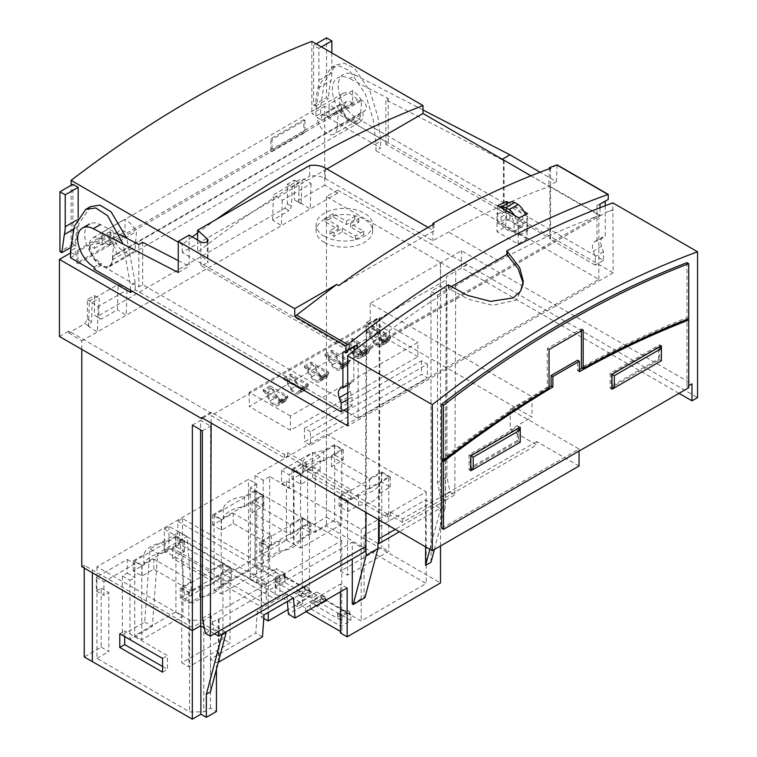 <?xml version="1.0" encoding="UTF-8"?>
<svg xmlns="http://www.w3.org/2000/svg" width="757" height="757" viewBox="0 0 757 757"><rect width="100%" height="100%" fill="white"/><g stroke="black" fill="none" stroke-linecap="round" stroke-linejoin="round"><path stroke-width="0.57" stroke-dasharray="3.79 2.84" d="M440.489 546.005L440.489 262.424L326.456 196.583L337.622 190.13L337.622 193.186L324.687 185.191L324.687 106.264L613.123 272.794L612.867 202.885M337.622 190.13L697.557 397.595M470.835 468.725L469.066 469.747L469.066 454.806L518.469 426.286L518.469 428.32M518.469 429.001L518.469 441.227L471.422 468.384M470.248 455.487L517.296 428.32L517.296 440.546L470.248 467.712L470.248 455.487L470.835 455.828L469.066 454.806M611.978 387.234L610.218 388.256L610.218 373.315L659.621 344.795L659.621 346.829M659.621 347.51L659.621 359.736L612.574 386.893M611.391 373.996L611.391 386.221L658.439 359.055L658.439 346.829L611.391 373.996L611.978 374.337L610.218 373.315M582.303 368.063A1060.443 612.252 120 0 1 686.968 319.047L686.968 386.723L688.728 385.71M579.342 369.7A1060.443 612.252 120 0 0 577.582 370.675L577.582 360.237M549.052 387.187A1060.443 612.252 120 0 0 442.694 459.887M441.719 528.32L579.048 449.033L510.237 409.31L532.001 396.744L370.239 303.358L461.401 250.728L691.964 383.837M579.048 451.068L579.048 449.033M581.404 330.866L581.404 328.831L547.292 348.523L547.292 387.234A1087.979 628.149 120 0 0 441.719 459.319M686.968 262.66L686.968 317.732A1087.979 628.149 120 0 0 581.404 367.542M686.968 317.732L688.728 318.754M581.404 328.831L583.164 329.853M547.292 348.523L549.052 349.545M547.292 387.234L549.052 388.256M520.239 430.014L520.239 442.239L518.469 441.227M661.381 348.523L661.381 360.748L659.621 359.736M577.582 370.675L579.342 371.696M686.968 386.723L688.728 387.745M510.237 409.31L510.237 429.683L536.704 444.955L402.61 522.377L390.593 515.432L387.357 517.305L303.188 468.706L306.424 466.842L287.669 456.017L284.433 457.881L211.184 415.593L366.738 325.775L366.738 322.387L386.146 333.591L389.675 331.547L389.675 334.944L532.001 417.116L510.237 429.683M579.048 466.009L536.704 441.568L536.704 444.955M532.001 396.744L532.001 417.116M370.239 303.358L370.258 320.343L389.675 331.547M679.029 393.347L461.41 267.713L461.401 250.728M467.012 264.496L461.41 267.713M536.704 441.568L402.61 518.98L390.593 512.035L387.357 513.908L303.188 465.309L306.424 463.445L287.669 452.62L284.433 454.484L284.433 457.881M202.649 418.138L211.184 413.208L211.184 412.196L284.433 454.484M211.184 412.196L201.769 417.627M370.258 320.343L366.738 322.387M379.21 520.068L379.967 318.139L366.738 325.775L366.151 325.434L365.3 550.746L365.905 550.396M467.012 264.827L455.752 271.328L454.796 494.889L449.999 492.116L446.933 477.099L446.933 289.666L440.404 285.9L430.988 291.331L437.518 295.098L446.933 289.666M59.443 336.477L68.859 331.046L211.184 413.208M347.889 362.982L351.475 359.499L606.508 212.149A1052.126 607.445 -60 0 1 612.867 209.784M613.123 272.794L347.889 425.926M613.123 209.935A1052.126 607.445 120 0 0 606.773 212.301M347.624 362.83L351.21 359.348L606.508 212.149M451.134 286.714L448.314 288.341L468.299 299.223L492.561 305.326L516.274 300.075L523.286 285.465L523.182 283.336M448.314 284.869L448.314 288.341M448.901 285.209L448.901 288.682M324.687 106.264L311.846 113.673L315.962 116.058L320.665 113.342L380.657 147.975L375.945 150.69L375.945 143.896L380.657 141.18L380.657 147.975M70.524 257.758L75.227 255.033L71.111 252.658L70.524 252.999M344 410.209L135.219 289.676L132.371 291.313M347.889 412.451L358.118 418.356L598.844 279.371L375.945 150.69M320.665 113.342L320.665 106.548L324.412 82.002L335.919 64.932L344.35 63.247L354.617 68.338L370.201 91.616L377.942 117.098L380.657 141.18M362.849 112.329L365.48 110.219A5.819 3.359 -120 0 0 365.593 104.334A5.819 3.359 -120 0 0 360.587 100.028L357.418 99.905A16.635 9.604 -120 0 0 342.93 93.499A16.635 9.604 -120 0 0 342.93 112.708A16.635 9.604 -120 0 0 359.566 122.312A16.635 9.604 -120 0 0 362.849 112.329L112.708 256.746L115.338 254.636L365.48 110.219M112.708 256.746A16.635 9.604 60 0 1 109.424 266.729A16.635 9.604 60 0 1 92.789 257.125A16.635 9.604 60 0 1 92.789 237.916A16.635 9.604 60 0 1 107.276 244.322L357.418 99.905M115.338 254.636A5.819 3.359 60 0 0 115.452 248.75A5.819 3.359 60 0 0 110.446 244.445L107.276 244.322M130.516 290.243L130.516 285.597L123.154 244.104M75.227 255.033L75.227 248.249L70.524 250.964M135.219 289.676L135.219 282.881L126.731 238.237M90.49 206.633L78.983 223.703L75.227 248.249M326.882 168.981L182.267 252.478L358.118 354.002L358.118 418.356M182.267 252.478L182.267 244.53L178.245 242.212M71.111 252.658L71.111 185.323M78.17 217.467L78.17 219.265L76.788 220.06M78.17 219.265A41.588 24.006 -120 0 1 77.28 227.053L74.744 245.202L72.88 244.123L72.88 184.301M68.859 331.046L68.859 332.9L84.898 323.636L87.386 319.331L87.386 299.63L94.436 295.561L94.436 315.253L101.05 319.236L117.382 309.802L118.158 284.462L126.977 289.912L98.155 306.557L89.335 301.106L118.158 284.462M324.687 185.191L296.886 201.248L294.397 199.81L294.397 180.109L287.338 184.188L287.338 203.879L284.85 208.194L96.924 316.691L101.05 319.236M311.846 41.38L311.846 113.673M110.91 232.399L110.91 244.625L77.971 263.644L77.971 251.419L110.91 232.399L109.727 231.727L109.727 243.943L76.798 262.963L76.798 250.737L109.727 231.727M304.986 120.354L304.986 132.579L272.047 151.589L272.047 139.364L304.986 120.354L303.812 119.672L303.812 131.898L270.874 150.908L270.874 138.692L303.812 119.672M272.047 139.364L270.874 138.692M272.047 151.589L270.874 150.908M304.986 132.579L303.812 131.898M77.971 251.419L76.798 250.737M77.971 263.644L76.798 262.963M110.91 244.625L109.727 243.943M87.386 299.63L92.184 302.412L99.243 298.334L98.647 317.685L101.05 319.066M94.436 295.561L99.243 298.334M337.622 193.186L97.379 331.897L88.56 326.447L91.588 321.753L92.184 302.412M88.56 326.447L89.335 301.106M282.238 200.274L281.462 225.614L272.634 220.164L288.966 210.739L284.85 208.194L288.975 210.569L291.549 206.311L292.145 186.96L299.204 182.891L298.608 202.242L301.002 203.784L302.242 178.188L311.061 183.639L282.238 200.274L273.419 194.823L302.242 178.188M126.977 289.912L126.201 315.253L117.382 309.802M311.061 183.639L310.275 208.979L301.456 203.529M301.012 203.624L296.886 201.248L301.002 203.784M89.014 326.021L84.898 323.636L89.014 326.182M68.859 332.9L81.794 340.887L81.794 349.374M98.155 306.557L97.379 331.897L81.794 340.887M272.634 220.164L273.419 194.823M221.536 634.442L200.889 622.519L192.316 627.468L84.245 565.28L81.794 566.69M84.245 565.28L84.245 568.1M326.456 196.583L326.456 517.116L307.616 527.998L307.616 468.952L312.518 466.123L312.509 452.487L281.566 470.343L281.557 483.997L286.439 481.178L286.439 540.214L184.727 598.948L179.418 532.057L150.018 549.033L144.719 622.036L122.35 634.953L122.35 575.916L127.252 573.087L127.233 559.442L96.3 577.307L96.29 590.962L101.173 588.142L101.173 647.178L84.245 656.953M211.156 423.04L211.184 415.593M202.356 618.299L210.597 613.548L210.597 426.115L200.596 420.343L200.596 429.853M202.356 430.865L210.597 426.115M205.431 633.316L213.663 628.565L210.597 613.548M218.584 631.404L213.663 628.565M214.458 633.779L204.333 627.922M203.794 620.229L189.6 620.229L96.962 566.738L248.504 479.247L256.755 484.007L250.293 487.745L341.776 540.564L203.794 620.229L203.794 711.902L210.465 708.05L216.445 711.504M220.883 584.858L231.472 578.745L222.653 573.655L210.891 580.439L172.662 558.373L184.424 551.579L175.596 546.488L165.017 552.601A24.953 14.402 0 0 0 143.839 564.826L133.26 570.929L142.079 576.03L153.841 569.236L192.07 591.302L180.308 598.096L189.127 603.187L199.716 597.084A24.953 14.402 0 0 0 220.883 584.858L220.883 574.667A24.953 14.402 180 0 1 199.716 586.893L189.127 593.005L180.308 587.915L192.07 581.121L153.841 559.054L142.079 565.839L133.26 560.748L143.839 554.635A24.953 14.402 180 0 1 165.017 542.409L175.596 536.297L184.424 541.397L172.662 548.182L210.891 570.258L222.653 563.463L231.472 568.554L220.883 574.667M300.283 539.012L310.862 532.909L302.043 527.809L290.281 534.603L252.053 512.536L263.815 505.742L254.995 500.651L244.407 506.764A24.953 14.402 0 0 0 223.239 518.98L212.651 525.093L221.47 530.193L233.232 523.399L271.46 545.466L259.698 552.26L268.527 557.351L279.106 551.238A24.953 14.402 0 0 0 300.283 539.012L300.283 528.831A24.953 14.402 180 0 1 279.106 541.056L268.527 547.169L259.698 542.069L271.46 535.284L233.232 513.208L221.47 520.002L212.651 514.911L223.239 508.799A24.953 14.402 180 0 1 244.407 496.573L254.995 490.46L263.815 495.551L252.053 502.345L290.281 524.412L302.043 517.627L310.862 522.718L300.283 528.831M164.269 529.077L168.981 526.361L266.322 582.568L261.619 585.284L164.269 529.077L164.269 550.812L168.981 548.096L266.322 604.294L261.619 607.019L164.269 550.812M177.8 521.27L182.503 518.554L279.853 574.762L275.141 577.477L177.8 521.27L177.8 543.006L182.503 540.29L279.853 596.488L275.141 599.203L177.8 543.006M269.7 476.541L263.228 480.279L254.977 475.51L326.456 434.244L426.191 491.823L361.184 529.361L269.7 476.541L269.7 568.223L276.173 571.951L276.173 568.554L284.405 573.314L264.997 584.518L256.755 579.767L276.173 568.554M379.673 493.176L390.262 487.063L381.443 481.972L369.681 488.767L331.452 466.69L343.214 459.906L334.395 454.806L323.807 460.918A24.953 14.402 0 0 0 302.63 473.144L292.051 479.257L300.87 484.348L312.632 477.563L350.86 499.629L339.098 506.424L347.917 511.514L358.506 505.402A24.953 14.402 0 0 0 379.673 493.176L379.673 482.994A24.953 14.402 180 0 1 358.506 495.22L347.917 501.323L339.098 496.232L350.86 489.438L312.632 467.372L300.87 474.166L292.051 469.075L302.63 462.962A24.953 14.402 180 0 1 323.807 450.737L334.395 444.624L343.214 449.715L331.452 456.509L369.681 478.575L381.443 471.791L390.262 476.882L379.673 482.994M437.518 295.098L437.518 482.531L440.593 497.548L445.39 500.32L446.337 279.816L445.504 505.137L399.431 531.745M434.376 549.535L445.693 505.25L440.281 508.373L425.576 499.885L425.595 546.847M377.961 543.441L364.051 535.407L425.576 499.885M366.199 550.225L352.289 542.201L352.289 558.959M225.652 632.067L210.455 623.295L218.376 618.715L219.066 619.112L352.289 542.201M365.905 551.096L365.3 550.746M199.716 597.084L199.716 586.893M231.472 578.745L231.472 568.554M222.653 573.655L222.653 563.463M210.891 580.439L210.891 570.258M172.662 558.373L172.662 548.182M184.424 551.579L184.424 541.397M175.596 546.488L175.596 536.297M165.017 552.601L165.017 542.409M143.839 564.826L143.839 554.635M230.005 568.384L188.834 592.154L181.775 588.085L222.946 564.315L230.005 568.384L230.005 643.09L188.834 666.86L181.775 662.782L222.946 639.012L230.005 643.09M182.948 541.227L175.898 537.148L134.727 560.918L141.786 564.996L182.948 541.227L182.948 615.924L141.786 639.693L134.727 635.615L175.898 611.855L182.948 615.924M261.174 542.239L302.336 518.479L309.395 522.548L268.224 546.317L261.174 542.239L261.174 616.946L302.336 593.176L309.395 597.254L288.02 609.593M262.348 495.381L255.289 491.312L214.117 515.082L221.176 519.151L262.348 495.381L262.348 570.087L221.176 593.857L214.117 589.779L255.289 566.009L262.348 570.087M388.795 476.711L381.736 472.633L340.565 496.403L347.624 500.481L388.795 476.711L388.795 551.408L347.624 575.178L340.565 571.109L381.736 547.339L388.795 551.408M341.738 449.544L334.689 445.476L293.517 469.236L300.576 473.314L341.738 449.544L341.738 524.251L300.576 548.011L293.517 543.942L334.689 520.173L341.738 524.251M133.26 570.929L133.26 560.748M142.079 576.03L142.079 565.839M153.841 569.236L153.841 559.054M192.07 591.302L192.07 581.121M180.308 598.096L180.308 587.915M189.127 603.187L189.127 593.005M279.106 551.238L279.106 541.056M268.527 557.351L268.527 547.169M259.698 552.26L259.698 542.069M271.46 545.466L271.46 535.284M233.232 523.399L233.232 513.208M221.47 530.193L221.47 520.002M212.651 525.093L212.651 514.911M223.239 518.98L223.239 508.799M244.407 506.764L244.407 496.573M254.995 500.651L254.995 490.46M263.815 505.742L263.815 495.551M252.053 512.536L252.053 502.345M290.281 534.603L290.281 524.412M302.043 527.809L302.043 517.627M310.862 532.909L310.862 522.718M358.506 505.402L358.506 495.22M390.262 487.063L390.262 476.882M381.443 481.972L381.443 471.791M369.681 488.767L369.681 478.575M331.452 466.69L331.452 456.509M343.214 459.906L343.214 449.715M334.395 454.806L334.395 444.624M323.807 460.918L323.807 450.737M302.63 473.144L302.63 462.962M292.051 479.257L292.051 469.075M300.87 484.348L300.87 474.166M312.632 477.563L312.632 467.372M350.86 499.629L350.86 489.438M339.098 506.424L339.098 496.232M347.917 511.514L347.917 501.323M188.834 592.154L188.834 666.86M222.946 564.315L222.946 639.012M181.775 588.085L181.775 662.782M263.796 618.46L261.174 616.946M268.224 546.317L268.224 612.46M309.395 522.548L309.395 597.254M302.336 518.479L302.336 593.176M347.624 500.481L347.624 575.178M340.565 496.403L340.565 571.109M381.736 472.633L381.736 547.339M300.576 473.314L300.576 548.011M334.689 445.476L334.689 520.173M293.517 469.236L293.517 543.942M221.176 519.151L221.176 593.857M255.289 491.312L255.289 566.009M214.117 515.082L214.117 589.779M141.786 564.996L141.786 639.693M175.898 537.148L175.898 611.855M134.727 560.918L134.727 635.615M168.981 526.361L168.981 548.096M261.619 585.284L261.619 607.019M266.322 582.568L266.322 604.294M182.503 518.554L182.503 540.29M275.141 577.477L275.141 599.203M279.853 574.762L279.853 596.488M256.755 484.007L256.755 575.689L248.504 570.92L248.504 479.247M316.748 595.381L284.405 576.711L264.997 587.915L297.34 606.584L302.63 603.528L275.605 587.924L285.01 582.493L312.045 598.096L316.748 595.381L316.748 591.983L324.98 596.743L305.573 607.947L297.34 603.197L316.748 591.983M307.616 527.998L315.243 532.398L326.456 525.926L426.191 583.505L361.184 621.033L324.98 600.14L324.98 596.743M306.102 611.647L305.573 611.344L310.275 608.628L340.858 626.285L350.86 620.513L320.277 602.856L324.98 600.14M340.48 632.984L341.776 632.237L340.48 631.489M326.456 517.116L440.489 582.956M286.439 540.214L294.066 544.624L294.066 485.578L289.183 488.397L289.193 474.743L320.126 456.887L320.145 470.523L315.243 473.352L315.243 532.398M184.727 598.948L192.363 603.357L248.504 570.92M276.173 571.951L256.755 583.155L250.293 579.427L256.755 575.689M254.977 475.51L254.977 567.192L263.228 571.951L269.7 568.223M254.977 567.192L294.066 544.624M122.35 634.953L129.967 639.362L152.356 626.455L157.645 553.433L150.018 549.033M144.719 622.036L152.356 626.455M101.173 647.178L108.8 651.578L108.8 592.542L103.908 595.362L103.927 581.707L134.86 563.851L134.869 577.487L129.967 580.316L129.967 639.362M96.962 566.738L96.962 658.42L189.6 711.902L203.794 711.902M96.962 658.42L108.8 651.578M275.605 587.924L275.605 581.811L302.63 597.424L302.63 603.528M302.63 597.424L312.045 591.983L312.045 598.096M340.858 626.285L340.858 620.172L342.013 619.51L337.613 616.964L345.296 612.527L345.296 609.139L349.715 611.684L342.022 616.122L337.613 613.577L345.296 609.139M340.858 620.172L310.275 602.515L320.277 596.743L350.86 614.4L349.706 615.072L345.296 612.527M317.486 606.026L313.067 603.48L321.347 598.702L325.765 601.247L317.486 606.026L317.486 602.629L313.067 600.083L321.347 595.305L325.765 597.85L317.486 602.629M285.01 582.493L285.01 576.38L283.856 577.052L285.152 577.809L277.204 582.398L275.898 581.641L275.898 578.253L283.856 573.664L285.152 574.412L277.204 579.001L275.898 578.253M285.01 576.38L312.045 591.983M301.532 596.081L297.104 593.526L304.749 589.116L309.168 591.671L301.532 596.081L301.532 592.684L297.104 590.129L304.749 585.719L309.168 588.274L301.532 592.684M342.013 619.51L342.022 616.122M337.613 616.964L337.613 613.577M349.706 615.072L349.715 611.684M350.86 620.513L350.86 614.4M313.067 603.48L313.067 600.083M325.765 601.247L325.765 597.85M321.347 598.702L321.347 595.305M297.104 593.526L297.104 590.129M309.168 591.671L309.168 588.274M304.749 589.116L304.749 585.719M277.204 582.398L277.204 579.001M285.152 577.809L285.152 574.412M283.856 577.052L283.856 573.664M297.34 606.584L297.34 603.197M305.573 611.344L305.573 607.947M310.275 608.628L310.275 602.515M320.277 602.856L320.277 596.743M264.997 587.915L264.997 584.518M256.755 583.155L256.755 579.767M250.293 487.745L250.293 579.427M341.776 540.564L341.776 632.237M284.405 576.711L284.405 573.314M361.184 529.361L361.184 621.033M426.191 491.823L426.191 583.505M210.465 708.05L210.465 659.158L255.781 632.994L257.38 611.022L286.78 594.037L287.367 601.408M340.48 591.804L340.48 584.092L288.379 614.173M326.456 434.244L326.456 525.926M192.363 603.357L187.045 536.458L157.645 553.433M286.439 481.178L294.066 485.578M281.557 483.997L289.183 488.397M281.566 470.343L289.193 474.743M312.509 452.487L320.126 456.887M312.518 466.123L320.145 470.523M307.616 468.952L315.243 473.352M263.228 480.279L263.228 571.951M101.173 588.142L108.8 592.542M96.29 590.962L103.908 595.362M96.3 577.307L103.927 581.707M127.233 559.442L134.86 563.851M127.252 573.087L134.869 577.487M122.35 575.916L129.967 580.316M189.6 620.229L189.6 711.902M162.566 666.491L167.486 669.33L167.477 655.609L124.706 630.912L124.697 636.59M162.566 672.169L167.486 669.33M192.316 627.468L192.316 630.496M92.335 569.747L92.335 572.775M200.889 622.519L200.889 625.944M366.028 512.461L366.738 325.775L386.146 336.988L389.675 334.944M378.614 519.728L379.38 317.798L366.151 325.434M440.489 262.424L455.752 271.328L446.346 276.769L446.337 279.816L379.967 318.139L379.38 317.798M364.051 535.407L364.051 597.226L364.921 597.727M431.007 562.243L430.988 291.331M352.289 604.02L364.051 597.226M219.066 619.112L219.066 659.356M440.404 262.471L440.404 285.9M437.518 482.531L446.933 477.099M440.593 497.548L449.999 492.116M445.39 500.32L454.796 494.889M429.853 549.308L440.281 509.906L445.693 506.783M440.281 508.373L440.281 509.906M347.151 587.943L340.48 584.092M293.461 597.898L286.78 594.037M187.045 536.458L179.418 532.057M264.051 614.873L257.38 611.022M262.461 636.845L255.781 632.994M218.48 661.561L216.445 662.612L210.465 659.158M216.445 669.245L216.445 662.612M210.455 623.295L210.455 691.917M218.376 618.715L218.376 661.504M310.389 431.727L304.465 428.311L421.46 360.767L427.374 364.183L310.389 431.727L310.389 445.315L304.465 441.889L421.46 374.346L427.374 377.771L310.389 445.315M417.902 356.679L376.74 332.91L249.252 406.509L290.423 430.279L417.902 356.679L417.902 342.419L290.423 416.019L290.423 430.279M290.423 416.019L249.252 392.249L376.74 318.65L376.74 332.91M376.74 318.65L417.902 342.419M249.252 392.249L249.252 406.509M270.022 385.9L263.266 389.798L280.998 400.046L287.764 396.138L270.022 385.9L270.022 387.489L271.432 388.294L276.693 397.065A8.318 4.797 -120 0 0 284.887 401.655A8.318 4.797 -120 0 0 286.25 399.961L287.234 397.425L287.764 397.728L280.998 401.636L280.469 401.324L279.484 403.869L286.25 399.961M301.504 388.104L283.856 377.913L290.622 374.005L308.269 384.206L301.504 388.104L301.504 389.694L301.059 389.439L307.825 385.531L306.84 388.076A8.318 4.797 -120 0 1 305.478 389.77L298.712 393.668A8.318 4.797 -120 0 0 300.084 391.984L306.84 388.076M321.98 376.172L304.428 366.038L311.193 362.13L328.737 372.264L321.98 376.172L321.63 377.563L328.396 373.655L327.412 376.201A8.318 4.797 -120 0 1 326.049 377.894L319.284 381.793A8.318 4.797 -120 0 0 320.656 380.109L327.412 376.201M342.599 364.297L325.018 354.144L331.784 350.245L349.365 360.389L342.599 364.297L342.23 365.669L348.986 361.761L348.012 364.306A8.318 4.797 -120 0 1 346.64 366L339.874 369.908A8.318 4.797 -120 0 0 341.246 368.214L348.012 364.306M363.228 352.459L345.589 342.278L352.346 338.37L369.984 348.551L363.228 352.459L363.228 354.049L362.792 353.793L369.558 349.895L368.574 352.44A8.318 4.797 -120 0 1 367.211 354.125L360.446 358.033A8.318 4.797 -120 0 0 361.808 356.339L368.574 352.44M383.865 340.565L366.208 330.374L372.974 326.466L390.631 336.657L383.865 340.565L383.865 342.155L383.411 341.89L390.177 337.991L389.193 340.536A8.318 4.797 -120 0 1 387.83 342.221L381.064 346.129A8.318 4.797 -120 0 0 382.427 344.435L389.193 340.536M287.764 396.138L287.764 397.728M277.497 396.545A6.652 3.842 -120 0 0 284.055 400.216A6.652 3.842 -120 0 0 285.143 398.863L285.985 396.696L273.145 389.287L277.497 396.545L270.732 400.444A6.652 3.842 -120 0 0 277.289 404.115A6.652 3.842 -120 0 0 278.387 402.771L279.219 400.604L266.379 393.186L270.732 400.444M284.887 401.655L278.122 405.563A8.318 4.797 -120 0 1 269.927 400.973L264.666 392.202L271.432 388.294M298.712 393.668A8.318 4.797 -120 0 1 290.518 389.079L285.257 380.317L292.022 376.409L297.283 385.181A8.318 4.797 -120 0 0 305.478 389.77M319.284 381.793A8.318 4.797 -120 0 1 311.089 377.204L305.828 368.432L312.594 364.533L317.855 373.296A8.318 4.797 -120 0 0 326.049 377.894M339.874 369.908A8.318 4.797 -120 0 1 331.689 365.319L326.418 356.547L333.184 352.639L338.445 361.411A8.318 4.797 -120 0 0 346.64 366M360.446 358.033A8.318 4.797 -120 0 1 352.251 353.443L346.99 344.672L353.756 340.764L359.017 349.535A8.318 4.797 -120 0 0 367.211 354.125M381.064 346.129A8.318 4.797 -120 0 1 372.87 341.539L367.609 332.768L374.374 328.86L379.635 337.631A8.318 4.797 -120 0 0 387.83 342.221M263.266 389.798L263.266 391.388L270.022 387.489M263.266 391.388L264.666 392.202M283.856 377.913L283.856 379.503L285.257 380.317M283.856 379.503L290.622 375.595L292.022 376.409M304.428 366.038L304.428 367.628L305.828 368.432M304.428 367.628L311.193 363.72L312.594 364.533M325.018 354.144L325.018 355.733L326.418 356.547M325.018 355.733L331.784 351.835L333.184 352.639M345.589 342.278L345.589 343.867L346.99 344.672M345.589 343.867L352.346 339.959L353.756 340.764M366.208 330.374L366.208 331.954L367.609 332.768M366.208 331.954L372.974 328.055L374.374 328.86M280.998 400.046L280.998 401.636M278.122 405.563A8.318 4.797 -120 0 0 279.484 403.869M280.469 401.324L287.234 397.425M308.269 384.206L308.269 385.796L301.504 389.694M328.737 372.264L328.737 373.854L321.98 377.762M349.365 360.389L349.365 361.978L342.599 365.886M369.984 348.551L369.984 350.141L363.228 354.049M390.631 336.657L390.631 338.247L383.865 342.155M301.059 389.439L300.084 391.984M321.63 377.563L320.656 380.109M342.23 365.669L341.246 368.214M362.792 353.793L361.808 356.339M383.411 341.89L382.427 344.435M291.322 388.559A6.652 3.842 -120 0 0 297.88 392.23A6.652 3.842 -120 0 0 298.977 390.877L299.81 388.72L286.969 381.301L291.322 388.559L298.088 384.651A6.652 3.842 -120 0 0 304.645 388.322A6.652 3.842 -120 0 0 305.733 386.978L306.576 384.811L293.735 377.402L298.088 384.651M290.622 374.005L290.622 375.595M320.381 376.835L307.541 369.425L311.893 376.683A6.652 3.842 -120 0 0 318.451 380.355A6.652 3.842 -120 0 0 319.549 379.002L320.381 376.835L327.147 372.936L314.306 365.517L318.659 372.775A6.652 3.842 -120 0 0 325.217 376.447A6.652 3.842 -120 0 0 326.305 375.094L327.147 372.936M340.972 364.95L328.141 357.531L332.493 364.789A6.652 3.842 -120 0 0 339.051 368.46A6.652 3.842 -120 0 0 340.139 367.117L340.972 364.95L347.737 361.042L334.897 353.633L339.259 360.89A6.652 3.842 -120 0 0 345.807 364.562A6.652 3.842 -120 0 0 346.905 363.209L347.737 361.042M361.543 353.074L348.703 345.665L353.055 352.913A6.652 3.842 -120 0 0 359.613 356.594A6.652 3.842 -120 0 0 360.711 355.241L361.543 353.074L368.309 349.166L355.468 341.757L359.821 349.015A6.652 3.842 -120 0 0 366.379 352.686A6.652 3.842 -120 0 0 367.467 351.333L368.309 349.166M382.162 341.17L369.321 333.761L373.674 341.01A6.652 3.842 -120 0 0 380.232 344.681A6.652 3.842 -120 0 0 381.329 343.337L382.162 341.17L388.928 337.262L376.087 329.853L380.44 337.111A6.652 3.842 -120 0 0 386.997 340.782A6.652 3.842 -120 0 0 388.086 339.429L388.928 337.262M279.219 400.604L285.985 396.696M299.81 388.72L306.576 384.811M266.379 393.186L273.145 389.287M286.969 381.301L293.735 377.402M307.541 369.425L314.306 365.517M328.141 357.531L334.897 353.633M348.703 345.665L355.468 341.757M369.321 333.761L376.087 329.853M311.193 362.13L311.193 363.72M331.784 350.245L331.784 351.835M352.346 338.37L352.346 339.959M372.974 326.466L372.974 328.055M304.465 428.311L304.465 441.889M427.374 364.183L427.374 377.771M421.46 360.767L421.46 374.346M287.669 452.62L287.669 456.017M306.424 463.445L306.424 466.842M303.188 465.309L303.188 468.706M387.357 513.908L387.357 517.305M390.593 512.035L390.593 515.432M402.61 518.98L402.61 522.377M386.146 333.591L386.146 336.988M162.556 658.448L167.477 655.609M119.786 633.751L124.706 630.912M192.363 425.093L200.596 420.343M294.397 199.81L298.608 202.242M294.397 180.109L299.204 182.891M287.338 184.188L292.145 186.96M287.338 203.879L291.549 206.311M94.436 315.253L98.647 317.685M87.386 319.331L91.588 321.753M315.962 116.058L315.962 109.263L319.709 84.718L331.216 67.647L339.647 65.963L349.914 71.054L365.499 94.332L373.239 119.814L375.945 143.896M598.844 279.371L598.844 215.016L530.931 175.804M313.606 105.147L315.47 106.217C316.322 93.518 317.164 92.411 318.006 88.067A41.588 24.006 60 0 0 318.905 80.28L318.905 48.372L313.606 45.316L313.606 105.147L326.551 97.672L326.551 37.85M315.962 109.263L320.665 106.548M358.118 354.002L598.844 215.016M324.393 242.41A28.274 16.323 0 0 0 355.213 245.949A28.274 16.323 0 0 0 372.671 230.866A28.274 16.323 0 0 0 364.382 219.322A28.274 16.323 0 0 0 333.572 215.783A28.274 16.323 0 0 0 316.114 230.866A28.274 16.323 0 0 0 324.393 242.41M526.995 238.843L505.827 226.617L497.008 231.708L518.176 243.934L526.995 238.843L526.995 221.706A14.97 8.639 -120 0 0 525.538 214.666M508.931 202.63A14.97 8.639 -120 0 0 505.827 209.481L497.008 214.572L497.008 231.708M505.827 226.617L505.827 209.481M522.879 226.286L522.879 219.331A9.15 5.28 -120 0 0 518.886 210.124A9.15 5.28 -120 0 0 511.836 207.673A9.15 5.28 -120 0 0 509.944 211.856L509.944 218.82A14.97 8.639 -120 0 0 522.879 226.286L514.06 231.377L514.06 224.422A9.15 5.28 -120 0 0 510.067 215.215A9.15 5.28 -120 0 0 503.017 212.764A9.15 5.28 -120 0 0 501.125 216.956L501.125 223.911L509.944 218.82M501.125 223.911A14.97 8.639 -120 0 0 514.06 231.377M518.176 243.934L518.176 226.797A14.97 8.639 -120 0 0 514.448 215.338M500.727 207.418A14.97 8.639 -120 0 0 500.103 207.721A14.97 8.639 -120 0 0 497.008 214.572M324.393 236.298A28.274 16.323 0 0 0 355.213 239.837A28.274 16.323 0 0 0 372.671 224.753A28.274 16.323 0 0 0 364.382 213.209A28.274 16.323 0 0 0 333.572 209.67A28.274 16.323 0 0 0 316.114 224.753A28.274 16.323 0 0 0 324.393 236.298M324.933 218.271L338.218 225.936L329.976 230.696L334.102 233.071L342.334 228.311L355.61 235.985L363.843 231.226L350.567 223.561L358.799 218.811L354.683 216.436L346.451 221.186L333.165 213.521L324.933 218.271L324.933 221.669L338.218 229.333L329.976 234.083L334.102 236.468L342.334 231.708L355.61 239.373L363.843 234.623L350.567 226.958L358.799 222.208L354.683 219.823L346.451 224.583L333.165 216.918L324.933 221.669M338.218 225.936L338.218 229.333M333.165 213.521L333.165 216.918M346.451 221.186L346.451 224.583M354.683 216.436L354.683 219.823M358.799 218.811L358.799 222.208M350.567 223.561L350.567 226.958M363.843 231.226L363.843 234.623M355.61 235.985L355.61 239.373M342.334 228.311L342.334 231.708M334.102 233.071L334.102 236.468M329.976 230.696L329.976 234.083M216.19 219.492A1060.443 612.252 120 0 0 197.577 233.014M192.287 236.941A1060.443 612.252 120 0 0 182.267 244.53M313.606 45.316L316.142 43.859M315.47 106.217L328.415 98.751L326.551 97.672M331.84 52.924L331.84 72.814A41.588 24.006 60 0 1 330.951 80.602C330.099 84.935 329.257 86.052 328.415 98.751M318.905 48.372L321.432 46.915M135.219 282.881L130.516 285.597M77.28 227.053L73.429 229.276M74.744 245.202L70.666 247.558M72.88 244.123L59.935 251.598M518.469 426.286L520.239 427.298M469.066 469.747L470.835 470.759M659.621 344.795L661.381 345.807M610.218 388.256L611.978 389.278M470.248 467.712L470.835 468.044M517.296 428.32L517.883 428.661M517.296 440.546L520.239 442.239M658.439 346.829L659.035 347.17M658.439 359.055L661.381 360.748M611.391 386.221L611.978 386.553M605.221 205.753L605.221 236.402A10.816 6.245 -120 0 0 602.941 236.903A10.816 6.245 -120 0 0 601.541 246.337L603.452 251.788L603.452 260.417L356.443 117.808A25.785 14.885 -120 0 1 339.6 95.089A25.785 14.885 -120 0 1 343.555 74.423A25.785 14.885 -120 0 1 355.468 75.17L349.592 78.567A25.785 14.885 60 0 0 337.669 77.82L343.555 74.423M605.221 201.211L608.24 199.47M557.076 164.856L556.404 181.642L540.063 172.208M423.002 109.983L355.468 75.17M603.452 260.417L595.22 265.168L595.22 256.547L593.299 251.097A10.816 6.245 60 0 1 594.709 241.653A10.816 6.245 60 0 1 596.989 241.152L605.221 236.402M603.452 251.788L595.22 256.547M504.02 160.276L503.471 160.588L503.471 212.197L385.852 144.294L388.209 142.931L350.567 121.205A25.785 14.885 60 0 1 333.723 98.486A25.785 14.885 60 0 1 337.669 77.82M503.471 212.197L504.067 211.856L550.528 238.682L549.932 239.023L549.932 186.279C516.454 198.325 482.673 213.569 448.617 232.011A927.372 535.417 120 0 0 432.9 240.735L325.273 178.605C320.807 176.192 315.622 175.331 309.708 176.021L309.708 165.499M595.22 265.168L549.932 239.023M502.26 159.254L501.711 159.566L385.852 99.829L388.209 98.476L349.592 78.567M556.404 181.642L548.759 186.052L530.979 175.785M503.471 160.588L501.711 159.566M556.84 164.95L549.431 169.275L548.759 186.052M354.096 350.737L354.096 353.614L357.115 355.355A927.372 535.417 120 0 1 498.683 260.919C532.748 242.477 566.52 227.232 600.008 215.187L600.008 207.759M357.115 355.355L357.115 348.409M347.747 350.482L347.151 350.141L356.519 344.738L354.096 345.722L354.096 346.82M357.115 345.078L356.519 344.738M347.151 350.141L345.741 350.756L347.747 351.91M342.921 352.175L354.096 345.722M345.741 350.756L343.924 351.797M197.577 239.997L197.577 252.128A927.372 535.417 -60 0 1 309.708 176.021M197.577 252.128L207.314 261.326L207.986 262.802L207.986 240.215M354.096 353.614A927.372 535.417 120 0 0 353.803 353.85L200.889 265.565L207.986 262.802M600.008 215.187L549.932 186.279M527.667 231.065L506.49 218.849L497.671 223.022L518.848 235.238L527.667 231.065L527.667 213.663M596.989 241.152L596.989 205.507L600.008 204.22M605.221 200.756L596.989 205.507M385.852 144.294L385.852 99.829M504.067 160.295L504.067 211.856M549.431 168.66L549.431 169.275M550.528 168.253L550.528 238.682M508.742 202.734L524.081 211.6M353.803 353.85L353.803 381.556A10.816 6.245 -120 0 0 351.522 382.058A10.816 6.245 -120 0 0 350.122 391.492L352.033 396.942L352.033 405.572L142.666 284.689L138.843 286.903L101.201 265.168L101.201 263.133L94.142 267.202M347.889 384.972L353.803 381.556M178.245 260.616L189.127 266.227L189.127 235.115M142.666 242.278L142.666 284.689M428.102 227.422L432.9 230.194L432.9 240.735M338.71 285.616L433.969 230.809L432.9 230.194L432.9 224.668M178.245 272.511L189.127 266.227M433.969 224.063L433.969 230.809M119.36 234.433L100.321 224.621A23.287 13.446 -120 0 0 89.563 223.949A23.287 13.446 -120 0 0 92.363 255.062A23.287 13.446 -120 0 0 101.201 263.133M101.201 265.168A15.802 9.122 60 0 1 92.363 255.062A15.802 9.122 60 0 1 90.026 245.817L94.436 248.362A9.567 5.526 60 0 1 96.423 243.981A9.567 5.526 60 0 1 102.081 245.031L102.081 232.399A24.981 14.421 60 0 1 113.531 244.766L112.339 259.821A15.802 9.122 60 0 1 109.103 265.953A15.802 9.122 60 0 1 101.201 265.168L94.142 269.246M352.033 405.572L347.889 407.966M347.889 399.346L352.033 396.942M138.843 244.483L138.843 286.903M90.026 245.817L112.963 232.569L117.373 235.115A9.567 5.526 60 0 1 119.36 230.743A9.567 5.526 60 0 1 125.019 231.793L125.019 219.161A24.981 14.421 60 0 1 136.468 231.528L135.276 246.574A15.802 9.122 60 0 1 132.04 252.706A15.802 9.122 60 0 1 119.861 248.476A15.802 9.122 60 0 1 112.963 232.569M113.531 244.766L136.468 231.528M102.081 232.399L125.019 219.161M102.081 245.031L125.019 231.793M94.436 248.362L117.373 235.115M518.848 235.238L518.848 217.874M497.671 223.022L497.671 205.649M506.49 218.849L506.49 204.03M388.209 98.476L388.209 142.931M361.666 100.634A23.316 13.465 -120 0 0 352.62 90.594L352.62 103.491A7.901 4.561 -120 0 0 346.611 101.457A7.901 4.561 -120 0 0 345.107 106.5L340.641 103.927A14.137 8.166 -120 0 0 347.293 117.316A14.137 8.166 -120 0 0 357.635 120.543A14.137 8.166 -120 0 0 360.521 115.055L361.666 100.634L338.142 114.212A23.316 13.465 -120 0 0 329.096 104.182L329.096 117.07A7.901 4.561 -120 0 0 323.088 115.036A7.901 4.561 -120 0 0 321.574 120.089L317.107 117.505A14.137 8.166 -120 0 0 323.769 130.895A14.137 8.166 -120 0 0 334.111 134.121A14.137 8.166 -120 0 0 336.997 128.633L338.142 114.212M352.62 90.594L329.096 104.182M340.641 103.927L317.107 117.505M345.107 106.5L321.574 120.089M352.62 103.491L329.096 117.07M110.446 244.445L360.587 100.028M445.504 500.386L395.315 529.361M269.927 400.973L276.693 397.065M290.518 389.079L297.283 385.181M311.089 377.204L317.855 373.296M331.689 365.319L338.445 361.411M352.251 353.443L359.017 349.535M372.87 341.539L379.635 337.631M278.387 402.771L285.143 398.863M298.977 390.877L305.733 386.978M311.893 376.683L318.659 372.775M319.549 379.002L326.305 375.094M332.493 364.789L339.259 360.89M340.139 367.117L346.905 363.209M353.055 352.913L359.821 349.015M360.711 355.241L367.467 351.333M373.674 341.01L380.44 337.111M381.329 343.337L388.086 339.429M514.06 224.422L522.879 219.331M501.125 216.956L509.944 211.856M526.995 221.706L518.176 226.797M318.006 88.067L330.951 80.602M318.905 80.28L331.84 72.814M350.567 121.205L356.443 117.808M498.683 260.919L448.617 232.011M607.644 199.753L599.412 204.504M601.541 246.337L593.299 251.097M200.889 241.909L200.889 265.565M207.314 241.521L207.314 261.326M325.273 168.054L325.273 178.605M347.889 392.779L350.122 391.492M112.339 259.821L135.276 246.574M360.521 115.055L336.997 128.633M523.286 281.292L523.286 285.465M342.93 93.499L92.789 237.916M359.566 122.312L109.424 266.729M284.055 400.216L277.289 404.115M304.645 388.322L297.88 392.23M325.217 376.447L318.451 380.355M345.807 364.562L339.051 368.46M366.379 352.686L359.613 356.594M386.997 340.782L380.232 344.681M331.216 67.647L335.919 64.932M511.836 207.673L503.017 212.764M500.68 207.39L500.103 207.721M372.671 230.866L372.671 224.753M316.114 230.866L316.114 224.753M594.709 241.653L602.941 236.903M351.522 382.058L340.641 388.341M109.103 265.953L132.04 252.706M96.423 243.981L119.36 230.743M357.635 120.543L334.111 134.121M346.611 101.457L323.088 115.036"/><path stroke-width="1.14" d="M688.728 385.71L691.964 383.837L691.964 400.822L697.557 397.595L697.557 251.778L612.867 202.885A1060.443 612.252 120 0 0 506.849 250.889L506.849 254.551L451.134 286.714M518.469 428.32L518.469 429.001M471.422 468.384L470.835 468.725M659.621 346.829L659.621 347.51M612.574 386.893L611.978 387.234M697.557 251.778A1060.443 612.252 120 0 0 432.313 404.664L432.313 550.727L579.048 466.009L579.048 451.068M582.303 368.063A1060.443 612.252 120 0 0 579.342 369.7M579.342 361.259L552.875 376.541L552.875 386.978A1060.443 612.252 120 0 0 443.488 461.656L443.488 529.332L688.728 387.745L688.728 320.06A1060.443 612.252 120 0 0 579.342 371.696L579.342 361.259L577.582 360.237L551.115 375.519L551.115 385.956A1060.443 612.252 120 0 0 549.052 387.187M442.694 459.887A1060.443 612.252 120 0 0 441.719 460.635L441.719 528.32L443.488 529.332M688.728 263.673L686.968 262.66A1052.126 607.445 120 0 0 441.719 404.247L441.719 459.319L443.488 460.341A1087.979 628.149 -60 0 1 549.052 388.256L549.052 349.545L583.164 329.853L583.164 368.564A1087.979 628.149 -60 0 1 688.728 318.754L688.728 263.673A1052.126 607.445 120 0 0 443.488 405.269L443.488 460.341M581.404 330.866L581.404 367.542L583.164 368.564M441.719 404.247L443.488 405.269M470.835 455.828L520.239 427.298L520.239 430.014L473.191 457.181L473.191 469.406L520.239 442.239L470.835 470.759L470.835 455.828L473.191 457.181M520.239 442.239L520.239 430.014L517.883 428.661M661.381 345.807L661.381 348.523L614.334 375.69L614.334 387.915L661.381 360.748L611.978 389.278L611.978 374.337L661.381 345.807M441.719 460.635L443.488 461.656M551.115 385.956L552.875 386.978M551.115 375.519L552.875 376.541M687.375 319.284L688.728 320.06M691.964 400.822L679.029 393.347M202.649 418.138L201.769 418.649L201.769 417.627L432.313 550.727M201.769 418.649L59.443 336.477L59.443 259.396L347.889 425.926L347.624 355.771L432.313 404.664M506.849 250.889L519.681 267.618L523.286 281.292L520.532 291.246L513.161 297.908L490.602 301.381L467.504 295.391L448.314 284.869A1060.443 612.252 120 0 0 347.624 355.771M523.182 283.336L518.1 268.631L506.849 254.551M70.524 252.999L59.443 259.396M123.154 244.104L107.57 215.726L95.761 207.967L85.778 209.348L74.271 226.419L70.524 250.964L70.524 257.758L130.516 292.391L130.516 290.243M132.371 291.313L130.516 292.391M344 410.209L347.889 412.451M126.731 238.237L111.09 211.79L99.858 205.109L90.49 206.633L85.778 209.348M71.111 185.323L71.111 180.355L178.245 242.212M73.429 229.276L64.336 234.528A41.588 24.006 -120 0 0 65.234 226.731L65.234 194.833L59.935 191.776L72.88 184.301L78.17 187.358L78.17 217.467M71.111 180.355A1060.443 612.252 -60 0 1 311.846 41.38L423.002 105.545L423.002 113.493L530.931 175.804M81.794 349.374L81.794 566.69L192.363 630.524L192.363 425.093L202.356 430.865L202.356 618.299L205.431 633.316L210.342 636.154L211.156 423.04M84.245 568.1L84.245 656.953L192.316 719.15L200.889 714.201L206.339 717.343L216.445 711.504L216.445 669.245M210.342 636.154L218.584 631.404L218.584 636.154L214.458 633.779M204.333 627.922L200.596 625.774L200.596 429.853M206.339 717.343L206.339 694.292L222.085 634.754L221.536 634.442L218.584 636.154M192.363 630.524L200.596 625.774M399.431 531.745L379.134 543.46L377.961 543.441L377.942 548.513L366.18 555.297L365.905 550.396M366.028 512.461L365.905 551.096L221.536 634.442M288.02 609.593L268.224 621.014L263.796 618.46M268.224 612.46L268.224 621.014M340.48 631.489L306.102 611.647M340.48 591.804L340.48 632.984L347.151 636.845L347.151 587.943L295.05 618.024L293.461 597.898L264.051 614.873L262.461 636.845L219.066 661.902L218.48 661.561M440.489 546.005L440.489 582.956L347.151 636.845M295.05 618.024L288.379 614.173L287.367 601.408M124.697 636.59L124.687 644.623L162.566 666.491M119.776 647.462L162.566 672.169L162.556 658.448L119.786 633.751L119.776 647.462L124.687 644.623M192.316 630.496L192.316 719.15M92.335 572.775L92.335 661.419M200.889 625.944L200.889 714.201M222.085 634.754L226.201 632.379L225.652 632.067M379.134 543.46L379.21 520.068M378.528 543.11L378.614 519.728M352.289 558.959L352.289 604.02L353.159 604.521L364.921 597.727L377.942 548.513M425.595 546.847L425.595 565.365L431.007 562.243L434.376 549.535M219.066 659.356L219.066 661.902M425.595 565.365L429.853 549.308M353.159 604.521L366.18 555.297M206.339 694.292L210.455 691.917L226.201 632.379M423.002 113.493L326.882 168.981M525.538 214.666A14.97 8.639 -120 0 0 518.11 204.504L514.713 202.545A14.97 8.639 -120 0 0 508.931 202.63L500.68 207.39M514.448 215.338A14.97 8.639 -120 0 0 509.291 209.604L505.894 207.645A14.97 8.639 -120 0 0 500.727 207.418M518.11 204.504L509.291 209.604M514.713 202.545L505.894 207.645M423.002 105.545A1060.443 612.252 120 0 0 216.19 219.492M197.577 233.014A1060.443 612.252 120 0 0 192.287 236.941M316.142 43.859L326.551 37.85L331.84 40.906L331.84 52.924M321.432 46.915L331.84 40.906M78.17 187.358L65.234 194.833M70.666 247.558L61.809 252.677L64.336 234.528M59.935 191.776L59.935 251.598L61.809 252.677M661.381 360.748L661.381 348.523L659.035 347.17M470.835 468.044L473.191 469.406M611.978 374.337L614.334 375.69M611.978 386.553L614.334 387.915M605.221 205.753L605.221 201.211M600.008 207.759L600.008 204.22L608.24 199.47L608.24 194.398L557.076 164.856L549.431 167.619L549.431 168.66M540.063 172.208L509.944 154.816L423.002 109.983M509.944 154.816L502.26 159.254M504.02 160.276L530.979 175.785M549.431 167.619L550.528 168.253C511.628 182.588 472.425 200.974 432.9 223.438L433.969 224.063C402.128 242.145 370.372 262.66 338.71 285.616L336.714 284.462L296.583 315.111L347.747 344.653C434.499 275.539 521.232 225.482 607.966 194.492L608.24 194.398M347.747 344.653L345.94 346.015L345.94 352.961L347.747 351.91L347.747 350.482L357.115 345.078L357.115 348.409M345.94 352.961L343.924 351.797L342.921 352.175L342.921 387.839L347.889 384.972M354.096 346.82L354.096 350.737M506.49 204.03L506.49 201.447L497.671 205.649L518.848 217.874L527.667 213.663L524.081 211.6M506.49 201.447L508.742 202.734M296.583 315.111L294.776 316.483L345.94 346.015M336.714 284.462L294.719 308.648L294.776 316.483M347.889 407.966L341.152 411.855L341.152 403.226L339.24 397.775A10.816 6.245 60 0 1 340.641 388.341A10.816 6.245 60 0 1 342.921 387.839M341.152 411.855L94.142 269.246L94.142 267.202A23.287 13.446 -120 0 1 78.936 246.687A23.287 13.446 -120 0 1 82.504 228.027A23.287 13.446 -120 0 1 93.262 228.699L178.245 272.511L178.245 241.398L294.719 308.648M178.245 241.398L189.127 235.115L200.889 241.909A4.164 2.403 0 0 0 205.421 242.429A4.164 2.403 0 0 0 207.986 240.215A4.164 2.403 0 0 0 207.314 238.9L197.577 230.242L309.708 165.499A16.635 9.604 0 0 1 325.273 168.054L428.102 227.422M119.36 234.433L138.843 244.483L142.666 242.278L178.245 260.616M197.577 230.242L197.577 239.997M432.9 223.438L432.9 224.668M341.152 403.226L347.889 399.346M507.285 251.305L507.285 254.977M365.905 546.346L218.584 631.404M395.315 529.361L379.134 538.7M76.788 220.06L65.234 226.731M607.966 194.492L556.84 164.95M207.314 238.9L207.314 241.521M93.262 228.699L100.321 224.621M339.24 397.775L347.889 392.779M89.563 223.949L82.504 228.027"/></g></svg>
